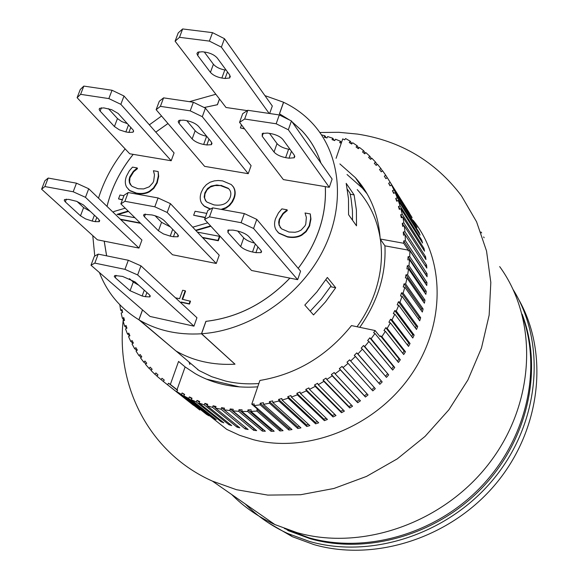 <?xml version="1.0" encoding="UTF-8"?>
<svg xmlns="http://www.w3.org/2000/svg" width="579" height="579" viewBox="0 0 579 579"><rect width="100%" height="100%" fill="white"/><g stroke="black" fill="none" stroke-linecap="round" stroke-linejoin="round"><path stroke-width="0.87" d="M284.412 528.511L308.998 537.804C365.523 553.799 434.981 534.374 480.44 487.395C525.898 440.431 542.103 371.255 522.736 316.612M522.099 314.151C543.247 368.584 528.352 438.788 483.045 486.801C437.753 534.83 367.47 554.957 310.351 538.767L288.27 530.654L286.873 529.676M367.115 193.827L362.382 188.139L347.038 174.511M359.791 327.33C377.826 301.485 386.207 274.323 384.934 245.843L380.208 239.011C378.601 214.852 370.328 194.406 355.39 177.673L339.895 163.937M254.138 405.575L254.188 403.939L251.785 404.156L259.913 380.454C296.368 374.331 326.896 356.042 351.496 325.586L375.12 330.551L379.99 336.602L380.497 335.885L399.025 358.944L400.328 359.733L398.432 362.447L374.989 333.49L371.088 338.744L394.726 367.455L392.671 370.068L368.924 341.487L364.719 346.524L388.668 374.866L386.461 377.37L362.396 349.159L357.902 353.957L382.183 381.937L379.831 384.311L355.426 356.454L350.664 361.007L375.293 388.639L372.811 390.876L348.059 363.359L343.05 367.629L368.041 394.929L365.436 397.02L340.314 369.829L335.082 373.81L360.442 400.791L357.728 402.723L332.237 375.843L326.802 379.506L352.553 406.197L349.738 407.963L323.856 381.373L318.255 384.702L344.389 411.119L341.494 412.711L315.222 386.388L309.468 389.377L336.001 415.534L333.034 416.952L306.363 390.876L300.494 393.51L327.424 419.435L324.399 420.665L297.331 394.82L291.36 397.085L318.696 422.8L315.627 423.842L288.154 398.193L282.118 400.089L309.852 425.616L306.761 426.462L278.883 400.994L272.803 402.506L300.942 427.874L297.83 428.525L269.561 403.208L263.467 404.337L291.997 429.567L288.885 430.023L260.217 404.837L254.138 405.575L283.059 430.689L279.954 430.95L256.946 411.076L250.96 411.416L251.112 409.794L247.935 409.874L247.783 411.495L241.856 411.445L242.109 409.831L238.975 409.708L238.722 411.322L232.881 410.895L233.236 409.288L230.153 408.962L229.798 410.569L224.08 409.758L224.529 408.173L221.511 407.652L221.062 409.23L215.475 408.057L216.018 406.501L213.079 405.778L212.536 407.334L207.116 405.799L207.745 404.272L204.901 403.353L204.264 404.887L199.024 402.998L199.741 401.5L196.998 400.407L196.274 401.898L191.229 399.669L192.033 398.214L189.398 396.933L188.595 398.388L183.775 395.826L184.658 394.422L182.146 392.975L181.263 394.379L176.675 391.498L177.63 390.145L170.356 384.449L178.564 361.434L185.121 366.927L195.304 373.665C213.702 384.109 234.509 388.495 257.72 386.83M189.898 364.452L188.971 361.984M380.208 239.011L403.722 243.274L408.246 250.114L408.246 250.91L409.903 250.707L409.729 256.613L408.079 256.714L407.884 259.877L409.541 259.776L408.977 265.725L407.334 265.725L406.928 268.902L408.571 268.902L407.623 274.873L405.988 274.772L405.372 277.956L407.008 278.065L405.662 284.028L404.048 283.819L403.23 286.996L404.844 287.206L403.107 293.14L401.522 292.829L400.502 295.985L402.087 296.296L399.973 302.18L398.424 301.76L397.194 304.88L398.743 305.292L396.26 311.089L394.748 310.576L393.329 313.637L394.835 314.151L391.99 319.84L390.528 319.224L388.914 322.221L390.376 322.836L387.177 328.387L385.766 327.671L383.971 330.587L385.375 331.304L381.836 336.688L380.497 335.885M408.246 250.114L384.934 245.843M404.048 283.819L421.555 308.752L423.111 308.962L422.337 312.03L404.844 287.206M405.662 284.028L423.111 308.962M421.15 310.344L421.555 308.752M401.522 292.829L419.153 317.451L420.687 317.762L419.71 320.802L402.087 296.296M403.107 293.14L420.687 317.762M418.581 319.232L419.153 317.451M398.424 301.76L416.192 326.064L417.691 326.476L416.518 329.48L398.743 305.292M399.973 302.18L417.691 326.476M415.433 328.003L416.192 326.064M394.748 310.576L412.682 334.561L414.144 335.067L412.784 338.02L394.835 314.151M396.26 311.089L414.144 335.067M411.734 336.623L412.682 334.561M390.528 319.224L408.644 342.898L410.055 343.499L408.506 346.387L390.376 322.836M391.99 319.84L410.055 343.499M407.486 345.062L408.644 342.898M260.217 404.837L260.166 403.216L263.416 402.716L263.467 404.337M269.561 403.208L269.401 401.609L272.644 400.9L272.803 402.506M278.883 400.994L278.622 399.416L281.85 398.504L282.118 400.089M288.154 398.193L287.785 396.644L290.991 395.537L291.36 397.085M297.331 394.82L296.853 393.307L300.016 391.997L300.494 393.51M306.363 390.876L305.792 389.406L308.889 387.908L309.468 389.377M315.222 386.388L314.542 384.97L317.574 383.284L318.255 384.702M323.856 381.373L323.082 380.005L326.028 378.145L326.802 379.506M332.237 375.843L331.362 374.541L334.206 372.507L335.082 373.81M340.314 369.829L339.352 368.599L342.08 366.398L343.05 367.629M348.059 363.359L347.009 362.201L349.615 359.849L350.664 361.007M355.426 356.454L354.29 355.376L356.765 352.886L357.902 353.957M362.396 349.159L361.18 348.16L363.503 345.533L364.719 346.524M368.924 341.487L367.636 340.582L369.8 337.839L371.088 338.744M374.989 333.49L373.636 332.672L375.12 330.551M385.766 327.671L404.084 351.033L405.445 351.735L403.715 354.543L385.375 331.304M387.177 328.387L405.445 351.735M402.709 353.27L404.084 351.033M251.785 404.156L257.814 409.389L256.996 409.462L256.946 411.076M185.121 366.927L177.022 389.732M321.49 134.878L324.855 135.761L324.182 137.165L326.969 137.968L327.642 136.564L332.795 138.251L332.028 139.626L334.742 140.61L335.502 139.235L340.503 141.254L339.656 142.6L341.226 143.295M409.425 213.058L387.322 177.724L385.896 178.65L384.326 176.204L385.752 175.278L382.647 170.827L381.271 171.825L379.534 169.517L380.902 168.518L377.494 164.327L376.184 165.399L374.287 163.235L375.59 162.163L371.892 158.248L370.654 159.384L368.606 157.372L369.843 156.243L365.877 152.617L364.705 153.804L362.519 151.951L363.692 150.764L359.465 147.442L358.365 148.68L356.049 146.994L357.149 145.756L352.691 142.745L351.67 144.033L349.238 142.514L350.259 141.225L345.583 138.54L344.643 139.865L342.746 138.866L336.081 158.306M324.855 135.761L326.187 137.744M332.795 138.251L334.242 140.429M340.503 141.254L341.444 142.68M215.475 408.057L239.8 427.823L238.374 427.476L236.949 427.107L212.536 407.334M213.079 405.778L215.569 407.797M236.949 427.107L237.383 425.854M207.116 405.799L231.687 425.594L228.922 424.696L204.264 404.887M204.901 403.353L207.318 405.307M228.922 424.696L229.335 423.698M199.024 402.998L223.834 422.844L221.164 421.765L196.274 401.898M196.998 400.407L199.357 402.296M221.164 421.765L221.533 421.005M191.229 399.669L216.264 419.58L213.702 418.327L188.595 398.388M189.398 396.933L191.721 398.786M213.702 418.327L214.006 417.785M209.229 415.483L209.012 415.831L206.573 414.412L181.263 394.379M183.775 395.826L209.012 415.831M182.146 392.975L184.426 394.784M206.573 414.412L207.007 413.717M359.378 183.644L360.674 184.064M413.116 220.295C445.946 260.963 445.533 327.424 409.208 377.617C373.079 427.917 306.631 453.523 253.464 439.722L239.677 435.328L226.751 429.379L185.96 397.028M176.675 391.498L199.791 410.026L163.242 381.402L193.538 405.329M163.242 381.395L156.895 376.126L158.002 374.881L155.889 372.948L154.788 374.193L150.981 370.43L152.147 369.25L150.193 367.173L149.027 368.353L145.524 364.336L146.74 363.228L144.953 361.021L143.73 362.128L140.531 357.873L141.797 356.838L140.176 354.507L138.909 355.542L136.029 351.069L137.339 350.114L135.884 347.668L134.574 348.63L132.019 343.955L133.373 343.079L132.092 340.532L130.745 341.415L128.524 336.558L129.906 335.762L128.813 333.128L127.431 333.924L125.542 328.908L126.953 328.199L126.041 325.485L124.63 326.194L123.088 321.041L124.521 320.411L123.79 317.625L122.364 318.255L121.163 312.978L122.61 312.436L122.068 309.591L120.62 310.134L119.817 304.742M157.039 375.966L154.788 374.193M151.278 370.133L149.027 368.353M145.98 363.916L143.73 362.128M141.175 357.352L138.909 355.542M136.861 350.461L134.574 348.63M133.054 343.282L130.745 341.415M129.776 335.834L127.431 333.924M126.91 328.076L124.63 326.194M124.398 319.948L122.364 318.255M122.466 311.69L120.62 310.134M350.259 141.225L351.887 143.758M357.149 145.756L358.748 148.253M363.692 150.764L365.262 153.24M369.843 156.243L371.4 158.704M375.59 162.163L377.132 164.617M380.902 168.518L382.444 170.971M385.752 175.278L387.293 177.746M387.322 177.724L412.118 217.603L391.513 184.998L393.966 189.926L417.032 227.438L395.182 192.612L397.281 197.757L419.073 232.403L420.072 235.096L398.316 200.551L400.06 205.885L421.773 240.234L422.583 243.021L400.892 208.773L402.267 214.281L423.929 248.319L424.552 251.177L402.897 217.255L403.896 222.908L425.536 256.613L425.963 259.544L404.323 225.955L404.938 231.73L426.578 265.095L426.803 268.084L405.155 234.842L405.38 240.712L427.041 273.722L427.07 276.755L409.903 250.707M409.729 256.613L426.933 282.458L426.759 285.519L409.541 259.776M408.977 265.725L426.245 291.273L425.862 294.349L408.571 268.902M407.623 274.873L424.964 300.117L424.385 303.201L407.008 278.065M381.836 336.688L400.328 359.733M250.96 411.416L274.164 431.246L271.088 431.304L247.783 411.495M241.856 411.445L265.356 431.232L262.316 431.094L238.722 411.322M232.881 410.895L256.671 430.653L253.682 430.313L229.798 410.569M221.511 407.652L248.138 429.509L245.214 428.981L221.062 409.23M167.606 384.601L168.576 383.233L170.356 384.449M168.576 383.233L177.507 390.318M403.722 243.274L403.708 240.922L405.38 240.712M405.155 234.842L403.498 235.146L403.281 232.041L404.938 231.73M404.323 225.955L402.68 226.36L402.253 223.313L403.896 222.908M402.897 217.255L401.276 217.755L400.639 214.78L402.267 214.281M400.892 208.773L399.293 209.366L398.461 206.479L400.06 205.885M398.316 200.551L396.745 201.231L395.725 198.438L397.281 197.757M395.182 192.612L393.655 193.386L392.439 190.694L393.966 189.926M391.513 184.998L390.036 185.845L388.639 183.275L390.108 182.421M262.316 431.094L262.555 429.531L263.387 429.575M238.975 409.708L262.555 429.531M297.83 428.525L297.671 426.991L299.524 426.6M269.401 401.609L297.671 426.991M333.034 416.952L332.476 415.541L334.85 414.405M305.792 389.406L332.476 415.541M365.436 397.02L364.502 395.833L367.021 393.814M339.352 368.599L364.502 395.833M369.8 337.839L393.488 366.579L394.726 367.455M391.679 368.881L393.488 366.579M405.988 274.772L423.387 300.009L424.964 300.117M423.133 301.377L423.387 300.009M407.334 265.725L424.653 291.259L426.245 291.273M424.516 292.366L424.653 291.259M395.725 198.438L397.332 200.978M418.523 232.635L419.073 232.403M392.439 190.694L394.017 193.198M403.281 232.041L405.105 234.85M425.037 265.37L426.578 265.095M403.708 240.922L425.449 273.91L427.041 273.722M425.456 274.294L425.449 273.91M363.503 345.533L388.668 374.866M385.469 376.205L387.503 373.911M357.728 402.723L356.888 401.471L359.4 399.684M331.362 374.541L356.888 401.471M324.399 420.665L323.936 419.21L326.223 418.284M296.853 393.307L323.936 419.21M288.885 430.023L288.82 428.467L290.477 428.228M260.166 403.216L288.82 428.467M253.682 430.313L254.015 428.771L254.463 428.822M230.153 408.962L254.015 428.771M160.991 379.614L162.026 378.304L164.277 380.092L163.242 381.402M162.026 378.304L164.284 380.092M271.088 431.304L271.225 429.741L272.376 429.719M247.935 409.874L271.225 429.741M306.761 426.462L306.494 424.95L308.52 424.393M278.622 399.416L306.494 424.95M341.494 412.711L340.836 411.351L343.282 409.997M314.542 384.97L340.836 411.351M349.615 359.849L375.293 388.639M371.805 389.754L374.28 387.525M397.433 361.224L399.025 358.944M400.639 214.78L402.333 217.429M422.923 248.623L423.929 248.319M388.639 183.275L390.195 185.75M402.253 223.313L404.004 226.034M424.269 256.917L425.536 256.613M398.461 206.479L400.103 209.07M420.998 240.517L421.773 240.234M408.079 256.714L425.341 282.552L426.933 282.458M425.29 283.326L425.341 282.552M356.765 352.886L382.183 381.937M378.832 383.175L381.091 380.902M349.738 407.963L348.992 406.653L351.482 405.083M323.082 380.005L348.992 406.653M315.627 423.842L315.266 422.352L317.437 421.613M287.785 396.644L315.266 422.352M279.954 430.95L279.997 429.386L281.416 429.271M256.996 409.462L279.997 429.386M245.214 428.981L245.641 427.461M484.138 237.752L483.653 236.927M481.685 232.953L480.997 232.013M499.67 266.593C538.159 319.384 535.886 401.681 490.066 462.158C444.455 522.757 362.454 551.353 297.049 532.637L274.909 524.574C258.437 517.004 244.041 506.994 231.716 494.538M123.095 321.055C116.126 387.474 149.983 453.437 212.428 481.12L236.435 489.696L267.766 495.096L300.624 494.734L333.924 488.473L366.529 476.401L397.281 458.85L425.073 436.385L448.891 409.78L467.904 379.976L481.46 348.059L489.154 315.157L490.818 282.429L486.526 250.975L476.575 221.793L461.427 195.76C435.314 161.367 400.704 140.813 357.612 134.096L338.86 132.309L319.854 132.497M123.298 319.036L123.095 321.034M197.497 369.221L197.685 369.735M364.908 191.063L365.523 191.157M362.678 186.829L361.426 186.706M518.596 299.292C549.203 352.901 541.213 429.307 496.051 483.552C451.005 537.869 375.098 562.144 313.941 544.607L292.337 536.697L267.838 522.475M513.211 289.703C546.344 343.072 540.171 421.331 494.85 477.494C449.68 533.751 371.928 559.343 309.476 541.445L287.734 533.491C271.551 526.043 257.387 516.193 245.25 503.947M206.428 379.144L239.72 386.931M176.132 351.077L199.067 370.553L211.748 376.712L225.477 381.025C236.167 383.544 247.291 384.376 258.856 383.522M357.026 326.751C365.11 315.483 371.255 303.512 375.453 290.832C381.134 273.295 382.777 256.099 380.367 239.236M380.128 237.701C376.943 218.934 369.308 202.903 357.236 189.594M291.44 151.264L289.008 158.19L294.277 157.778L294.356 155.273L282.849 139.452C280.337 136.644 276.357 134.697 270.892 133.611L267.433 133.076L262.287 133.488L262.2 136.253L263.329 133.076M289.008 158.19L285.635 157.647L288.603 149.208L290.122 149.447M288.603 149.208C283.319 148.152 279.462 146.27 277.023 143.57L274.033 152.031C276.487 154.702 280.359 156.576 285.635 157.647M274.033 152.031L262.2 136.253M269.51 133.402L277.023 143.57M208.997 139.098L206.855 144.974L211.473 144.67L211.4 142.029L198.561 126.374C195.847 123.602 191.888 121.691 186.684 120.649L183.413 120.142L178.925 120.446L178.18 121.641L178.998 123.334L180.214 120.048M206.652 136.26L206.674 136.26C201.615 135.247 197.786 133.402 195.152 130.731L192.141 138.953C194.783 141.594 198.619 143.433 203.663 144.46L206.652 136.26M206.855 144.974L203.663 144.46M192.141 138.953L178.998 123.334M186.807 120.671L195.152 130.731M130.811 127.366L128.9 132.432L132.96 132.215L133.575 131.484L133.279 130.21L118.188 113.477L111.66 109.684L103.8 107.889L99.479 108.374L99.175 109.54L100.131 111.096L101.419 107.745M128.9 132.432L125.86 131.947L128.538 124.854M127.489 123.696L121.706 121.547L117.465 118.55L114.425 126.54L119.383 129.862L125.86 131.947M108.454 108.678L117.465 118.55M114.425 126.54L100.131 111.096M227.46 71.912L225.065 78.476L229.697 77.97L229.74 75.002L217.299 58.081C214.657 55.099 210.734 53.13 205.523 52.182L202.237 51.755L197.736 52.248L196.925 53.615L197.692 55.49L199.075 51.763M225.065 78.476L221.858 78.035L224.818 69.943L226.157 70.124M224.818 69.943C219.774 69.017 215.974 67.121 213.405 64.255L210.423 72.361C213 75.205 216.814 77.094 221.858 78.035M204.3 52.023L213.405 64.255M210.423 72.361L197.692 55.49M146.9 292.525L145.38 296.687L149.903 296.911L149.556 294.906L135.023 281.879L122.574 276.422L114.874 275.517L114.244 276.342L115.257 277.71L116.133 275.343M129.486 278.665L133.279 282.053L130.087 290.738L115.257 277.71M138.728 285.201L133.279 282.053M130.087 290.738L142.144 295.992L144.272 290.173M145.38 296.687L142.144 295.992M254.565 243.1C249.614 241.812 246.003 240.068 243.73 237.86L240.654 246.574C243.252 248.984 247.204 250.794 252.524 252.01L255.339 243.983M257.923 246.922L255.911 252.661L252.524 252.01M255.911 252.661L261.129 252.618L261.057 250.49L248.688 236.406C246.024 233.873 241.942 231.991 236.442 230.753L232.968 230.109L227.873 230.16L227.945 232.497L228.879 229.87M237.658 231.014L243.73 237.86M240.654 246.574L227.945 232.497M175.205 231.882L173.432 236.746L178.006 236.753L177.775 234.502L164.06 220.476C161.194 217.965 157.141 216.119 151.908 214.939L144.178 214.324L143.52 215.294L144.432 216.785L145.438 214.056M170.378 226.946L161.548 222.329L158.443 230.789L163.466 233.93L170.226 236.123L172.708 229.32M173.432 236.746L170.226 236.123M155.063 215.735L161.548 222.329M158.443 230.789L144.432 216.785M96.809 217.458L95.231 221.648L99.248 221.692L98.828 219.347L83.412 204.944L76.681 201.347L68.763 199.379L64.508 199.545L64.283 200.515L65.333 201.897L66.397 199.125M77.079 201.499L83.615 207.6L80.495 215.822L65.333 201.897M90.346 211.4L83.615 207.6M80.495 215.822L85.62 218.927L92.184 221.062L94.399 215.2M95.231 221.648L92.184 221.062M120.845 104.329L108.845 98.589L112.037 90.259L124.007 96.013L120.845 104.329L171.196 160.745L129.71 153.775L77.101 97.692L80.278 89.499L83.81 86.09L80.611 94.341L77.101 97.692M160.405 106.355L156.142 109.692L159.29 101.267L163.582 97.865L160.405 106.355L190.202 110.835L193.372 102.259L205.429 108.135L202.295 116.697L190.202 110.835M244.664 119.035L239.561 122.357L242.688 113.687L247.805 110.292L244.664 119.035L276.161 123.776L279.295 114.939L291.44 120.946L288.335 129.768L276.161 123.776M124.007 96.013L174.084 152.928L171.196 160.745M205.429 108.135L251.091 165.652L248.225 173.686L204.611 166.361L156.142 109.692M298.185 268.33C317.582 242.485 326.614 215.258 325.297 186.633L283.377 179.591L239.561 122.357M80.611 94.341L108.845 98.589M107.014 206.377C111.66 187.582 120.381 170.24 133.192 154.361L133.221 154.369C120.41 170.255 111.682 187.596 107.035 206.399M248.225 173.686L202.295 116.697M325.297 186.633L325.333 186.641C326.65 215.272 317.61 242.507 298.207 268.352M291.44 120.946L332.114 179.041L329.285 187.306L325.333 186.641M329.285 187.306L288.335 129.768M112.037 90.259L83.81 86.09M279.295 114.939L247.805 110.292M193.372 102.259L163.582 97.865M155.78 132.128L167.968 123.522M204.163 107.52L217.364 104.698L219.455 98.958M215.851 94.261L189.405 101.672M161.548 116.017L149.36 124.832M125.122 148.883C112.934 163.987 104.061 180.416 98.502 198.177M92.778 235.631L94.761 256.07M99.429 272.55C107.137 292.663 120.294 308.404 138.895 319.76L142.499 309.881M106.594 255.838L104.198 241.161L97.373 239.8L41.616 189.195L44.88 180.764L48.18 178.057L44.887 186.554L41.616 189.195M256.786 219.383L253.58 228.488L241.11 222.698L244.338 213.579L256.786 219.383L300.573 271.153L297.664 279.664L289.905 278.123C265.783 303.179 237.803 317.596 205.965 321.367L201.579 333.743C249.223 330.551 298.923 297.165 322.452 251.691C346.039 206.218 341.096 154.253 312.515 123.443C304.279 114.57 294.639 107.528 283.601 102.302L279.505 113.846L289.681 120.07M292.069 121.836L301.768 130.565C310.46 139.742 316.858 150.591 320.954 163.104M88.725 188.754L85.468 197.323L73.193 191.765L76.479 183.181L88.725 188.754L141.942 240.039L138.974 248.08L104.234 241.168L106.63 255.846M142.557 309.939L138.946 319.84L140.038 320.476C158.024 330.725 178.498 335.161 201.478 333.779L205.885 321.345C237.737 317.589 265.732 303.179 289.869 278.115L251.554 270.487L204.597 219.405L207.825 210.459L212.717 207.854L209.475 216.872L204.597 219.405M320.889 163.003C316.785 150.54 310.402 139.734 301.739 130.586L292.142 121.937M289.478 119.969L279.425 113.846L283.536 102.237L264.921 95.622M219.513 99.031L217.436 104.719L204.206 107.535M167.99 123.544L155.802 132.142M244.519 128.828L240.394 127.901L241.486 124.869M175.444 297.801L179.62 298.692L182.66 290.245L185.193 290.781L182.153 299.227L190.498 301.268L189.499 304.069L181.509 302.361L181.22 303.157M185.193 290.781L185.548 291.114L182.602 299.321M310.293 213.926L310.655 218.696L309.237 225.745L305.821 231.347L301.514 234.806C297.657 237.006 292.931 237.622 287.329 236.652L278.731 232.968L276.292 230.181C274.28 226.946 274.033 223.081 275.568 218.587L278.434 212.927L281.864 208.881L287.097 209.808L282.957 213.398L279.252 219.282L278.673 222.278L279.049 225.151L281.503 228.828L288.928 232.02L295.044 232.273L297.99 231.6L301.123 230.08L305.01 225.824L305.777 224.08L306.363 217.328L305.039 212.992L310.293 213.926L310.945 219.079L309.533 226.121L306.117 231.723L301.811 235.183C297.961 237.376 293.235 237.991 287.633 237.021L279.042 233.337L277.355 231.607M287.097 209.808L287.278 210.546L283.261 213.781L279.556 219.665L279.092 224.413L280.598 227.931M128.516 211.422L118.022 214.556M140.632 223.349L120.678 219.55M122.364 199.907L118.507 198.894L119.962 195.007L123.928 195.731M158.168 171.55L158.32 176.016L156.779 182.646L153.471 187.936L149.433 191.229C145.85 193.328 141.529 193.958 136.47 193.111L129.616 190.426L126.671 187.169C124.955 184.158 124.869 180.539 126.417 176.305L129.233 170.964L132.497 167.128L137.223 167.946L133.329 171.355L129.747 176.913L129.117 179.729L129.356 182.421L130.188 184.361L132.106 186.373L138.091 188.754L143.643 188.92L149.244 186.807L152.936 182.769L153.688 181.126L154.47 174.778L153.421 170.733L158.168 171.55L158.675 176.407L157.133 183.022L153.826 188.32L149.795 191.606C146.212 193.704 141.891 194.334 136.832 193.487L129.986 190.802L128.458 189.449M137.223 167.946L137.469 168.655L133.698 171.739L129.92 177.869L129.609 182.284L131.281 185.678M210.915 226.28L195.955 230.63M197.374 232.121L219.427 236.312L219.759 236.681L218.312 240.748L202.708 237.759M205.219 217.69L193.647 215.25L195.094 211.248L206.768 213.383M232.642 185.968L233.576 187.205C235.494 190.39 235.682 194.117 234.14 198.38L232.519 201.854L229.718 205.415L226.114 208.071L222.22 209.576M210.22 209.185L204.553 206.399L202.939 204.857M170.421 203.642L167.186 212.471L154.803 206.804L158.067 197.953L170.421 203.642L219.209 255.194L216.264 263.467L172.499 254.753L120.873 203.888L124.123 195.203L128.176 192.539L124.905 201.289L120.873 203.888M140.972 265.862L137.636 274.938L124.948 269.351L128.314 260.261L140.972 265.862L196.947 317.726L193.951 326.158L150.077 316.46L90.983 265.225L94.334 256.309L98.198 254.123L94.833 263.112L90.983 265.225M224.478 38.706L221.381 47.145L209.388 41.102L212.515 32.648L224.478 38.706L272.311 106.022L269.648 113.513M247.298 110.625L226.005 107.484L175.097 41.21L178.216 32.909L182.646 28.95L179.504 37.317L175.097 41.21M182.646 28.95L212.515 32.648M209.388 41.102L179.504 37.317M269.17 113.441L221.381 47.145M98.198 254.123L128.314 260.261M124.948 269.351L94.833 263.112M193.951 326.158L137.636 274.938M48.18 178.057L76.479 183.181M73.193 191.765L44.887 186.554M154.803 206.804L124.905 201.289M128.176 192.539L158.067 197.953M216.264 263.467L167.186 212.471M241.11 222.698L209.475 216.872M212.717 207.854L244.338 213.579M297.664 279.664L253.58 228.488M138.974 248.08L85.468 197.323M244.49 128.893L240.394 127.901M190.144 300.935L189.145 303.736L181.147 302.028L180.865 302.824M181.509 302.361L181.147 302.028M287.278 210.546L286.974 210.163M280.359 227.605L280.048 227.229M310.945 219.079L310.655 218.696M128.147 211.053L117.045 214.368L134.95 217.755M140.263 222.987L120.302 219.188M113.39 212.529L113.759 211.559L125.216 208.165M122.466 199.625L118.507 198.894M137.469 168.655L137.1 168.272M130.557 184.744L130.188 184.361M158.675 176.407L158.32 176.016M210.575 225.911L195.615 230.261M219.427 236.312L217.972 240.379L202.361 237.397M218.312 240.748L217.972 240.379M192.698 227.185L207.76 222.85M205.321 217.4L193.647 215.25M229.27 189.362L228.517 188.638L220.44 185.584L214.86 185.555L210.387 187.01L207.05 189.832L204.973 193.885L204.568 197.96L206.131 201.333M220.975 185.331L228.191 188.255C230.826 190.607 231.491 193.632 230.196 197.33C227.8 203.562 222.379 206.088 213.941 204.886L206.92 202.057L205.487 200.558L204.163 197.048L204.85 192.85L207.535 188.508L211.212 186.062L216.807 184.983L221.308 185.721M210.575 208.99L204.206 206.023L201.731 203.33C199.893 200.276 199.741 196.585 201.282 192.25L203.417 188.009L206.385 184.65L209.996 182.262L214.346 180.865L218.297 180.496L222.575 180.88L231.274 184.556L233.25 186.822C235.168 190.006 235.356 193.733 233.807 197.996L231.701 202.252L228.734 205.639L225.781 207.695L221.113 209.374M310.221 311.191L321.352 299.126L331.014 285.975L325.89 279.715M352.539 220.273L352.416 210.315L351.077 198.677L349.933 193.017L347.349 189.268M304.807 305.075L316.93 291.874L327.352 277.457L335.704 287.734L325.456 301.934L313.521 314.925L304.807 305.075M138.895 319.76L175.973 350.983C193.306 360.934 212.978 365.342 234.965 364.205L235.002 364.104M201.478 333.779L234.965 364.205M201.579 333.743L234.98 364.169M356.505 225.839L348.565 214.686L348.493 198.713L346.191 183.348L354.102 194.891L356.403 210.068L356.505 225.839M350.208 194.233L354.102 194.891M330.544 286.706L335.704 287.734M287.633 237.021L287.329 236.652M301.811 235.183L301.514 234.806M283.261 213.781L282.957 213.398M279.556 219.665L279.252 219.282M309.866 225.209L309.577 224.826M136.832 193.487L136.47 193.111M149.795 191.606L149.433 191.229M133.698 171.739L133.329 171.355M130.116 177.297L129.747 176.913M157.474 182.161L157.119 181.784M205.827 200.942L205.487 200.558M205.19 193.234L204.85 192.85M210.966 186.713L210.626 186.322M233.576 187.205L233.25 186.822M234.14 198.38L233.807 197.996M226.114 208.071L225.781 207.695M355.39 177.673L362.382 188.139M212.428 481.12L274.909 524.574M287.734 533.491L292.337 536.697M294.834 156.192L294.277 157.778M212.037 143.114L211.473 144.67M133.525 130.716L132.96 132.215M230.348 76.196L229.697 77.97M149.903 296.911L150.316 295.789M261.129 252.618L261.585 251.3M178.006 236.753L178.47 235.465M99.248 221.692L99.711 220.461M278.731 232.968L279.042 233.337M129.616 190.426L129.986 190.802M228.517 188.638L228.191 188.255M204.206 206.023L204.553 206.399M140.038 320.476L175.973 350.983"/></g></svg>
